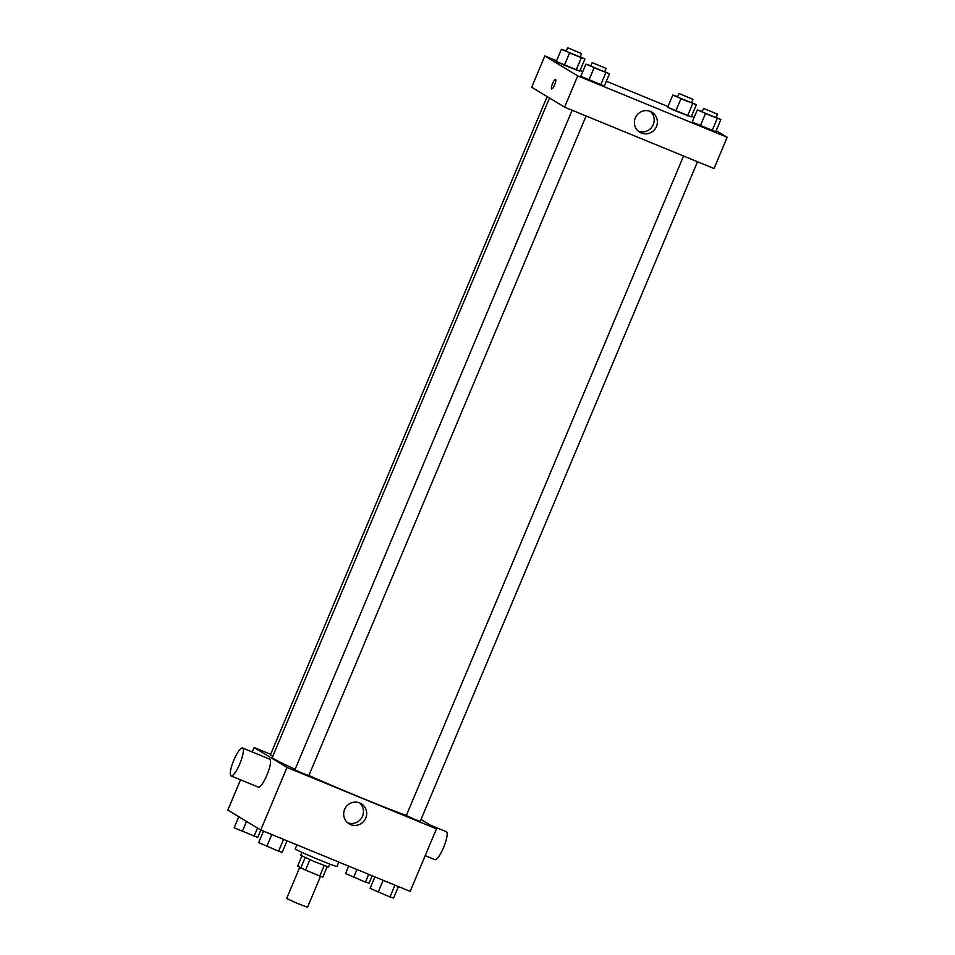 <?xml version="1.0" encoding="UTF-8"?>
<svg xmlns="http://www.w3.org/2000/svg" width="955" height="955" viewBox="0 0 955 955"><rect width="100%" height="100%" fill="white"/><g stroke="black" fill="none" stroke-linecap="round" stroke-linejoin="round"><path stroke-width="1.43" d="M299.727 867.379L286.655 898.476L296.933 903.227L307.522 907.25L320.546 876.272M324.187 865.588L319.818 875.998L305.516 870.124L297.626 866.101L301.852 856.026M319.818 875.998L322.85 877.072L327.207 866.686M329.762 864.072L328.52 867.009L314.41 861.649L300.706 855.31L301.935 852.373M309.886 859.715L305.516 870.124M305.146 857.602L300.765 868.011M296.921 844.865L295.214 848.911A22.634 0.788 22.8 0 0 315.771 858.414A22.634 0.788 22.8 0 0 336.936 866.46L338.786 862.055M421.024 819.486L436.471 828.833L410.173 891.385L260.739 830.002L227.827 810.091L240.553 779.805M436.471 828.833L287.025 767.438L254.114 747.538L252.251 751.991M254.114 747.538L270.635 754.319M549.483 98.019L272.271 757.482A79.217 2.746 22.8 0 0 295.119 769.288M308.883 775.484A79.217 2.746 22.8 0 0 406.353 815.451M572.152 110.255L294.904 769.802L301.756 772.965L308.811 775.651L586.107 115.985M547.131 96.586L270.372 754.963L272.808 756.205M697.508 161.753L420.212 821.407L413.957 819.056L406.305 815.558L683.553 156.011M287.025 767.438L260.739 830.002M365.753 818.113A11.747 11.424 -58.8 0 1 349.1 823.819A11.747 11.424 -58.8 0 1 345.4 807.858A11.747 11.424 -58.8 0 1 365.753 818.113M242.558 748.004A15.089 3.462 112.3 0 1 240.027 763.284A15.089 3.462 112.3 0 1 231.098 775.926A15.089 3.462 112.3 0 1 230.991 775.866A15.089 3.462 112.3 0 1 233.736 760.407A15.089 3.462 112.3 0 1 242.558 748.004L269.74 759.165A15.089 3.462 112.3 0 1 267.197 774.445A15.089 3.462 112.3 0 1 258.268 787.087A15.089 3.462 112.3 0 1 258.16 787.027M425.19 855.656L434.871 859.631A15.089 3.462 -67.7 0 0 443.705 847.24A15.089 3.462 -67.7 0 0 446.451 831.769A15.089 3.462 -67.7 0 0 446.343 831.721L430.454 825.192M359.569 802.892A11.747 11.424 -58.8 0 1 347.584 822.721M716.202 130.62L727.173 137.257L714.03 168.534L564.596 107.151L531.684 87.239L544.827 55.963L556.562 60.786M580.091 70.455L582.801 71.565M606.33 81.235L667.963 106.542M691.492 116.212L694.201 117.322M604.754 71.637L609.445 73.822L604.336 85.986L588.937 80.089L580.807 76.316L585.916 64.152L590.859 65.752M691.611 102.567L696.314 104.74L691.205 116.904L675.794 111.019L667.664 107.235L672.786 95.082L677.728 96.67M727.173 137.257L577.739 75.875L544.827 55.963M580.222 56.799L584.914 58.983L579.804 71.148L564.393 65.25L556.276 61.478L561.385 49.314L566.327 50.913M716.154 117.405L720.846 119.578L715.737 131.742L700.325 125.857L692.208 122.085L697.317 109.921L702.259 111.508M577.739 75.875L564.596 107.151M656.455 126.549A11.747 11.424 -58.8 0 1 639.802 132.256A11.747 11.424 -58.8 0 1 636.114 116.295A11.747 11.424 -58.8 0 1 656.455 126.549M551.644 88.958A5.181 1.194 112.3 0 1 551.608 88.946A5.181 1.194 112.3 0 1 552.551 83.634A5.181 1.194 112.3 0 1 555.583 79.372A5.181 1.194 112.3 0 1 554.712 84.613A5.181 1.194 112.3 0 1 551.644 88.958A5.181 1.194 112.3 0 1 551.608 88.946A5.181 1.194 112.3 0 1 552.551 83.634A5.181 1.194 112.3 0 1 555.583 79.372M650.283 111.329A11.747 11.424 -58.8 0 1 638.286 131.157M720.846 119.578L697.317 109.921M703.584 108.357L702.128 111.831L708.98 114.994L716.035 117.668L717.491 114.194L703.584 108.357L717.491 114.194M715.737 131.742L692.208 122.085M717.205 118.527L712.096 130.692M705.447 113.693L700.325 125.857M609.445 73.822L585.916 64.152M592.184 62.588L590.727 66.062L597.579 69.226L604.634 71.912L606.103 68.438L592.184 62.588L606.103 68.438M604.336 85.986L580.807 76.316M605.804 72.759L600.695 84.923M594.046 67.924L588.937 80.089M696.314 104.74L672.786 95.082M679.053 93.506L677.596 96.992L684.449 100.156L691.504 102.83L692.96 99.356L679.053 93.506L692.96 99.356M691.205 116.904L667.664 107.235M692.673 103.689L687.564 115.842M680.915 98.854L675.794 111.019M584.914 58.983L561.385 49.314M567.652 47.75L566.196 51.224L573.048 54.387L580.103 57.073L581.559 53.599L567.652 47.75L581.559 53.599M579.804 71.148L556.276 61.478M581.273 57.921L576.163 70.085M569.514 53.086L564.393 65.25M398.438 886.562L393.615 898.034L389.974 896.972L370.086 888.365L374.909 876.893M394.952 885.13L389.974 896.972M383.194 880.295L378.216 892.137M287.037 840.806L282.214 852.278L278.574 851.215L258.686 842.608L263.508 831.137M283.551 839.373L278.574 851.215M271.793 834.539L266.815 846.381M372.199 875.783L369.084 883.196L365.443 882.134L345.555 873.527L348.671 866.113M368.714 874.35L365.443 882.134M356.955 869.516L353.684 877.299M260.799 830.026L257.683 837.428L234.154 827.77L238.798 816.728M257.54 828.069L254.042 836.377M246.533 821.407L242.284 831.542M258.268 787.087L231.098 775.926"/></g></svg>
